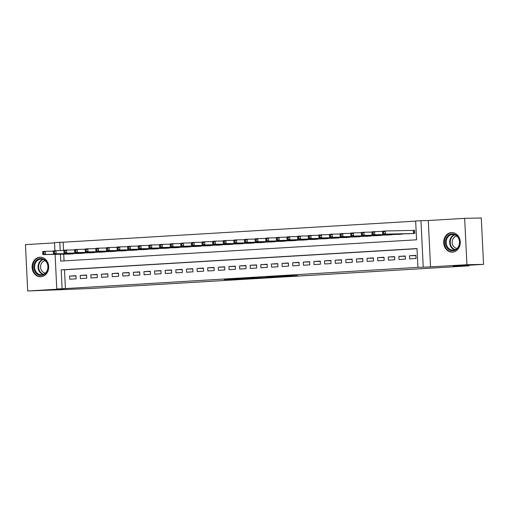<?xml version="1.0" encoding="UTF-8"?>
<svg xmlns="http://www.w3.org/2000/svg" width="509" height="509" viewBox="0 0 509 509"><rect width="100%" height="100%" fill="white"/><g stroke="black" fill="none" stroke-linecap="round" stroke-linejoin="round"><path stroke-width="0.76" d="M284.684 276.412L297.523 275.649L283.895 275.967L272.41 276.661L284.684 276.412M40.873 276.762A9.786 8.297 -91.2 0 0 48.686 266.652A9.786 8.297 -91.2 0 0 40.186 257.204A9.786 8.297 -91.2 0 0 39.912 257.217A9.786 8.297 -91.2 0 0 32.099 267.327A9.786 8.297 -91.2 0 0 40.599 276.775A9.786 8.297 -91.2 0 0 40.873 276.762M452.463 252.133A9.786 8.297 -91.2 0 0 460.276 242.023A9.786 8.297 -91.2 0 0 451.776 232.575A9.786 8.297 -91.2 0 0 451.508 232.588A9.786 8.297 -91.2 0 0 443.689 242.691A9.786 8.297 -91.2 0 0 452.189 252.14A9.786 8.297 -91.2 0 0 452.463 252.133M233.071 279.339L250.555 278.461L236.927 278.779L224.234 279.562L247.406 278.595L233.071 279.339M417.005 248.697L64.497 269.789L65.419 288.584L56.779 288.972L55.087 254.366M483.55 264.362L466.925 264.712L464.66 218.355L481.285 218.005L483.55 264.362L453.01 266.188L468.974 265.857L90.837 288.488L27.715 290.995L64.096 288.819L56.779 288.972M464.66 218.355L428.279 220.531L430.544 266.888L466.925 264.712M430.544 266.888L417.921 267.359L416.998 248.564L61.175 269.859L62.092 288.654M65.419 288.584L417.921 267.359M268.408 277.38L282.979 276.521L268.389 277.093M266.188 277.532L240.254 278.588L266.188 277.494M54.527 242.895L25.45 244.638L27.715 290.995M409.65 258.871L416.018 258.489L415.866 255.359L409.497 255.741L409.65 258.871M399.024 259.507L405.399 259.126L405.247 255.995L398.871 256.377L399.024 259.507M388.405 260.144L394.78 259.762L394.628 256.631L388.252 257.013L388.405 260.144M377.786 260.78L384.155 260.398L384.002 257.268L377.627 257.649L377.786 260.78M367.161 261.416L373.536 261.034L373.383 257.904L367.008 258.286L367.161 261.416M356.542 262.052L362.911 261.671L362.758 258.54L356.389 258.922L356.542 262.052M345.916 262.689L352.292 262.307L352.139 259.176L345.764 259.558L345.916 262.689M335.297 263.325L341.666 262.943L341.514 259.813L335.145 260.188L335.297 263.325M324.672 263.961L331.047 263.579L330.895 260.443L324.519 260.824L324.672 263.961M314.053 264.597L320.428 264.216L320.276 261.079L313.9 261.461L314.053 264.597M303.434 265.227L309.803 264.852L309.65 261.715L303.275 262.097L303.434 265.227M292.809 265.863L299.184 265.482L299.031 262.351L292.656 262.733L292.809 265.863M282.19 266.5L288.558 266.118L288.406 262.988L282.037 263.369L282.19 266.5M271.564 267.136L277.939 266.754L277.787 263.624L271.412 264.006L271.564 267.136M260.945 267.772L267.314 267.39L267.161 264.26L260.793 264.642L260.945 267.772M250.32 268.408L256.695 268.027L256.542 264.896L250.167 265.278L250.32 268.408M239.701 269.045L246.076 268.663L245.923 265.533L239.548 265.914L239.701 269.045M229.082 269.681L235.451 269.299L235.298 266.169L228.923 266.551L229.082 269.681M218.456 270.317L224.832 269.935L224.679 266.799L218.304 267.18L218.456 270.317M207.837 270.953L214.206 270.572L214.054 267.435L207.685 267.817L207.837 270.953M197.212 271.59L203.587 271.208L203.435 268.071L197.059 268.453L197.212 271.59M186.593 272.22L192.968 271.844L192.809 268.707L186.44 269.089L186.593 272.22M175.968 272.856L182.343 272.474L182.19 269.344L175.815 269.725L175.968 272.856M165.349 273.492L171.724 273.11L171.571 269.98L165.196 270.362L165.349 273.492M154.73 274.128L161.099 273.747L160.946 270.616L154.577 270.998L154.73 274.128M144.104 274.765L150.479 274.383L150.327 271.252L143.952 271.634L144.104 274.765M133.485 275.401L139.854 275.019L139.701 271.889L133.333 272.27L133.485 275.401M122.86 276.037L129.235 275.655L129.082 272.525L122.707 272.907L122.86 276.037M112.241 276.673L118.616 276.292L118.457 273.161L112.088 273.543L112.241 276.673M101.615 277.31L107.991 276.928L107.838 273.791L101.463 274.173L101.615 277.31M90.996 277.946L97.372 277.564L97.219 274.427L90.844 274.809L90.996 277.946M80.377 278.582L86.746 278.2L86.594 275.064L80.225 275.445L80.377 278.582M75.975 275.7L69.599 276.082L69.752 279.212L76.127 278.837L75.975 275.7M415.662 221.129L63.148 242.227L63.555 250.536M63.733 254.182L64.064 260.888M408.422 233.739L414.797 233.434L414.644 230.303L412.786 230.412M404.165 233.828L397.796 234.375M393.54 234.464L387.177 235.012M382.921 235.101L376.552 235.648M372.295 235.737L365.933 236.284M361.676 236.373L355.307 236.92M351.051 237.009L344.688 237.557M340.432 237.646L334.069 238.193M329.813 238.282L323.444 238.829M319.188 238.918L312.825 239.465M308.569 239.554L302.2 240.102M297.943 240.191L291.581 240.732M287.324 240.821L280.962 241.368M276.699 241.457L270.336 242.004M266.08 242.093L259.717 242.64M255.461 242.729L249.092 243.277M244.835 243.366L238.473 243.913M234.216 244.002L227.847 244.549M223.591 244.638L217.228 245.185M212.972 245.274L206.609 245.822M202.347 245.911L195.984 246.458M191.728 246.547L185.365 247.094M181.109 247.183L174.74 247.724M170.483 247.813L164.121 248.36M159.864 248.449L153.495 248.996M149.239 249.086L142.876 249.633M138.62 249.722L132.257 250.269M128.001 250.358L121.632 250.905M117.375 250.994L111.013 251.541M106.756 251.631L100.388 252.178M96.131 252.267L89.769 252.814M85.512 252.903L79.143 253.45M74.887 253.539L68.524 254.086M468.974 265.857L468.942 265.24M54.915 250.759L54.514 242.615L59.827 242.297L60.234 250.606M63.148 242.227L59.827 242.297M60.412 254.252L60.743 261.092L416.572 239.796L415.656 221.001L420.962 220.683L423.233 267.04M428.279 220.531L420.962 220.683M64.497 269.789L61.175 269.859M409.497 255.741L415.878 255.607M398.871 256.377L405.259 256.243M388.252 257.013L394.634 256.88M377.627 257.649L384.015 257.516M367.008 258.286L373.396 258.152M356.389 258.922L362.771 258.788M345.764 259.558L352.152 259.425M335.145 260.188L341.526 260.054M324.519 260.824L330.907 260.691M313.9 261.461L320.282 261.327M303.275 262.097L309.663 261.963M292.656 262.733L299.044 262.599M282.037 263.369L288.418 263.236M271.412 264.006L277.799 263.872M260.793 264.642L267.174 264.508M250.167 265.278L256.555 265.144M239.548 265.914L245.93 265.781M228.923 266.551L235.311 266.417M218.304 267.18L224.692 267.047M207.685 267.817L214.066 267.683M197.059 268.453L203.447 268.319M186.44 269.089L192.822 268.956M175.815 269.725L182.203 269.592M165.196 270.362L171.578 270.228M154.577 270.998L160.959 270.864M143.952 271.634L150.34 271.501M133.333 272.27L139.714 272.137M122.707 272.907L129.095 272.773M112.088 273.543L118.47 273.403M101.463 274.173L107.851 274.039M90.844 274.809L97.232 274.675M80.225 275.445L86.606 275.312M69.599 276.082L75.987 275.948M280.344 276.654L265.755 277.125L280.344 276.654M257.503 277.952L263.586 277.621L257.503 277.952M382.577 232.059L382.634 233.313L383.697 233.249L383.64 231.996L382.577 232.059L382.596 231.15L385.256 230.991L385.408 234.121L382.749 234.28L410.279 233.701M414.644 230.354L385.256 230.991L383.64 231.996M412.939 233.542L385.408 234.121L383.697 233.249M382.749 234.28L382.634 233.313M452.1 233.892A8.468 7.183 88.8 0 1 459.684 241.915A8.468 7.183 88.8 0 1 452.927 250.803A8.468 7.183 88.8 0 1 445.343 242.774A8.468 7.183 88.8 0 1 452.1 233.892M453.233 250.173A7.839 6.649 -91.2 0 0 459.493 242.074A7.839 6.649 -91.2 0 0 452.686 234.503A7.839 6.649 -91.2 0 0 452.463 234.509A7.839 6.649 -91.2 0 0 446.202 242.608A7.839 6.649 -91.2 0 0 453.01 250.18A7.839 6.649 -91.2 0 0 453.233 250.173M452.87 232.638A9.722 8.246 -91.2 0 0 452.31 232.626A9.722 8.246 -91.2 0 0 452.043 232.638A9.722 8.246 -91.2 0 0 444.274 242.678A9.722 8.246 -91.2 0 0 452.717 252.07A9.722 8.246 -91.2 0 0 452.991 252.057A9.722 8.246 -91.2 0 0 453.277 252.031M457.095 248.405A6.172 5.236 88.8 0 1 452.157 242.354A6.172 5.236 88.8 0 1 456.84 236.1M46.923 262.377A8.468 7.183 88.8 0 1 44.868 274.09A8.468 7.183 88.8 0 1 34.924 271.577A8.468 7.183 88.8 0 1 36.979 259.87A8.468 7.183 88.8 0 1 46.923 262.377M35.7 271.233A7.839 6.649 -91.2 0 0 41.42 274.809A7.839 6.649 -91.2 0 0 47.146 270.661A7.839 6.649 -91.2 0 0 46.815 262.714A7.839 6.649 -91.2 0 0 41.089 259.132A7.839 6.649 -91.2 0 0 35.363 263.287A7.839 6.649 -91.2 0 0 35.7 271.233M45.505 273.04A6.172 5.236 88.8 0 1 41.42 270.228A6.172 5.236 88.8 0 1 45.25 260.735M41.28 257.268A9.722 8.246 -91.2 0 0 40.72 257.255A9.722 8.246 -91.2 0 0 33.619 262.409A9.722 8.246 -91.2 0 0 34.033 272.258A9.722 8.246 -91.2 0 0 41.127 276.699A9.722 8.246 -91.2 0 0 41.687 276.667M371.952 232.696L372.015 233.949L373.078 233.886L373.014 232.632L371.952 232.696L371.977 231.786L374.63 231.627L374.783 234.757L372.13 234.916L399.66 234.337M382.59 231.455L374.63 231.627L373.014 232.632M402.314 234.178L374.783 234.757L373.078 233.886M372.13 234.916L372.015 233.949M361.333 233.332L361.396 234.579L362.459 234.515L362.395 233.268L361.333 233.332L361.352 232.416L364.011 232.257L364.164 235.393L361.511 235.552L389.035 234.973M371.971 232.091L364.011 232.257L362.395 233.268M391.695 234.814L364.164 235.393L362.459 234.515M361.511 235.552L361.396 234.579M350.714 233.962L350.771 235.215L351.834 235.152L351.776 233.898L350.714 233.962L350.733 233.052L353.386 232.893L353.539 236.03L350.886 236.189L378.416 235.61M361.345 232.728L353.386 232.893L351.776 233.898M381.069 235.451L353.539 236.03L351.834 235.152M350.886 236.189L350.771 235.215M340.088 234.598L340.152 235.852L341.215 235.788L341.151 234.534L340.088 234.598L340.114 233.688L342.767 233.529L342.92 236.666L340.266 236.825L367.797 236.246M350.726 233.364L342.767 233.529L341.151 234.534M370.45 236.087L342.92 236.666L341.215 235.788M340.266 236.825L340.152 235.852M329.469 235.234L329.527 236.488L330.589 236.424L330.532 235.171L329.469 235.234L329.488 234.325L332.148 234.165L332.301 237.302L329.641 237.461L357.172 236.882M340.101 234L332.148 234.165L330.532 235.171M359.831 236.723L332.301 237.302L330.589 236.424M329.641 237.461L329.527 236.488M318.844 235.871L318.908 237.124L319.97 237.06L319.906 235.807L318.844 235.871L318.869 234.961L321.523 234.802L321.675 237.932L319.022 238.091L346.553 237.518M329.482 234.636L321.523 234.802L319.906 235.807M349.206 237.359L321.675 237.932L319.97 237.06M319.022 238.091L318.908 237.124M308.225 236.507L308.289 237.76L309.345 237.697L309.287 236.443L308.225 236.507L308.244 235.597L310.904 235.438L311.056 238.568L308.397 238.727L335.927 238.155M318.863 235.273L310.904 235.438L309.287 236.443M338.587 237.996L311.056 238.568L309.345 237.697M308.397 238.727L308.289 237.76M297.6 237.143L297.663 238.397L298.726 238.333L298.662 237.079L297.6 237.143L297.625 236.233L300.278 236.074L300.431 239.205L297.778 239.364L325.308 238.791M308.238 235.909L300.278 236.074L298.662 237.079M327.961 238.632L300.431 239.205L298.726 238.333M297.778 239.364L297.663 238.397M286.981 237.779L287.044 239.033L288.107 238.969L288.043 237.716L286.981 237.779L287 236.87L289.659 236.71L289.812 239.841L287.159 240L314.683 239.427M297.619 236.545L289.659 236.71L288.043 237.716M317.342 239.268L289.812 239.841L288.107 238.969M287.159 240L287.044 239.033M276.362 238.416L276.419 239.669L277.481 239.605L277.424 238.352L276.362 238.416L276.381 237.506L279.034 237.347L279.187 240.477L276.533 240.636L304.064 240.057M286.993 237.181L279.034 237.347L277.424 238.352M306.717 239.898L279.187 240.477L277.481 239.605M276.533 240.636L276.419 239.669M265.736 239.052L265.8 240.305L266.862 240.242L266.799 238.988L265.736 239.052L265.762 238.142L268.415 237.983L268.567 241.113L265.914 241.272L293.445 240.693M276.374 237.811L268.415 237.983L266.799 238.988M296.098 240.534L268.567 241.113L266.862 240.242M265.914 241.272L265.8 240.305M255.117 239.688L255.174 240.942L256.237 240.878L256.18 239.624L255.117 239.688L255.136 238.778L257.796 238.619L257.948 241.75L255.289 241.909L282.819 241.33M265.749 238.447L257.796 238.619L256.18 239.624M285.479 241.171L257.948 241.75L256.237 240.878M255.289 241.909L255.174 240.942M244.492 240.324L244.555 241.571L245.618 241.508L245.554 240.261L244.492 240.324L244.517 239.408L247.17 239.249L247.323 242.386L244.67 242.545L272.2 241.966M255.13 239.084L247.17 239.249L245.554 240.261M274.854 241.807L247.323 242.386L245.618 241.508M244.67 242.545L244.555 241.571M233.873 240.954L233.936 242.208L234.993 242.144L234.935 240.891L233.873 240.954L233.892 240.044L236.551 239.885L236.704 243.022L234.045 243.181L261.575 242.602M244.511 239.72L236.551 239.885L234.935 240.891M264.235 242.443L236.704 243.022L234.993 242.144M234.045 243.181L233.936 242.208M223.247 241.59L223.311 242.844L224.374 242.78L224.31 241.527L223.247 241.59L223.273 240.681L225.926 240.522L226.079 243.658L223.426 243.817L250.956 243.238M233.886 240.356L225.926 240.522L224.31 241.527M253.609 243.079L226.079 243.658L224.374 242.78M223.426 243.817L223.311 242.844M212.628 242.227L212.692 243.48L213.755 243.417L213.691 242.163L212.628 242.227L212.647 241.317L215.307 241.158L215.46 244.295L212.807 244.454L240.337 243.875M223.266 240.992L215.307 241.158L213.691 242.163M242.99 243.716L215.46 244.295L213.755 243.417M212.807 244.454L212.692 243.48M202.009 242.863L202.067 244.116L203.129 244.053L203.072 242.799L202.009 242.863L202.028 241.953L204.682 241.794L204.834 244.924L202.181 245.083L229.712 244.511M212.641 241.629L204.682 241.794L203.072 242.799M232.365 244.352L204.834 244.924L203.129 244.053M202.181 245.083L202.067 244.116M191.384 243.499L191.448 244.753L192.51 244.689L192.447 243.436L191.384 243.499L191.409 242.589L194.063 242.43L194.215 245.561L191.562 245.72L219.093 245.147M202.022 242.265L194.063 242.43L192.447 243.436M221.746 244.988L194.215 245.561L192.51 244.689M191.562 245.72L191.448 244.753M180.765 244.135L180.822 245.389L181.885 245.325L181.828 244.072L180.765 244.135L180.784 243.226L183.444 243.067L183.596 246.197L180.937 246.356L208.467 245.783M191.397 242.901L183.444 243.067L181.828 244.072M211.127 245.624L183.596 246.197L181.885 245.325M180.937 246.356L180.822 245.389M170.14 244.772L170.203 246.025L171.266 245.962L171.202 244.708L170.14 244.772L170.165 243.862L172.818 243.703L172.971 246.833L170.318 246.992L197.848 246.413M180.778 243.537L172.818 243.703L171.202 244.708M200.501 246.261L172.971 246.833L171.266 245.962M170.318 246.992L170.203 246.025M159.521 245.408L159.584 246.661L160.64 246.598L160.583 245.344L159.521 245.408L159.54 244.498L162.199 244.339L162.352 247.469L159.692 247.628L187.223 247.05M170.159 244.174L162.199 244.339L160.583 245.344M189.882 246.89L162.352 247.469L160.64 246.598M159.692 247.628L159.584 246.661M148.895 246.044L148.959 247.298L150.021 247.234L149.958 245.981L148.895 246.044L148.921 245.134L151.574 244.975L151.727 248.106L149.073 248.265L176.604 247.686M159.533 244.804L151.574 244.975L149.958 245.981M179.257 247.527L151.727 248.106L150.021 247.234M149.073 248.265L148.959 247.298M138.276 246.68L138.34 247.934L139.402 247.87L139.339 246.617L138.276 246.68L138.302 245.771L140.955 245.612L141.108 248.742L138.454 248.901L165.985 248.322M148.914 245.44L140.955 245.612L139.339 246.617M168.638 248.163L141.108 248.742L139.402 247.87M138.454 248.901L138.34 247.934M127.657 247.31L127.714 248.564L128.777 248.5L128.72 247.253L127.657 247.31L127.676 246.401L130.329 246.241L130.489 249.378L127.829 249.537L155.36 248.958M138.289 246.076L130.329 246.241L128.72 247.253M158.013 248.799L130.489 249.378L128.777 248.5M127.829 249.537L127.714 248.564M117.032 247.947L117.095 249.2L118.158 249.136L118.094 247.883L117.032 247.947L117.057 247.037L119.71 246.878L119.863 250.014L117.21 250.173L144.741 249.595M127.67 246.712L119.71 246.878L118.094 247.883M147.394 249.435L119.863 250.014L118.158 249.136M117.21 250.173L117.095 249.2M106.413 248.583L106.47 249.836L107.533 249.773L107.475 248.519L106.413 248.583L106.432 247.673L109.091 247.514L109.244 250.651L106.585 250.81L134.115 250.231M117.045 247.349L109.091 247.514L107.475 248.519M136.775 250.072L109.244 250.651L107.533 249.773M106.585 250.81L106.47 249.836M95.787 249.219L95.851 250.473L96.914 250.409L96.85 249.156L95.787 249.219L95.813 248.309L98.466 248.15L98.619 251.287L95.966 251.44L123.496 250.867M106.426 247.985L98.466 248.15L96.85 249.156M126.149 250.708L98.619 251.287L96.914 250.409M95.966 251.44L95.851 250.473M85.168 249.855L85.232 251.109L86.295 251.045L86.231 249.792L85.168 249.855L85.188 248.946L87.847 248.786L88 251.917L85.34 252.076L112.871 251.503M95.807 248.621L87.847 248.786L86.231 249.792M115.53 251.344L88 251.917L86.295 251.045M85.34 252.076L85.232 251.109M74.549 250.492L74.607 251.745L75.669 251.681L75.606 250.428L74.549 250.492L74.569 249.582L77.222 249.423L77.374 252.553L74.721 252.712L102.252 252.14M85.181 249.257L77.222 249.423L75.606 250.428M104.905 251.98L77.374 252.553L75.669 251.681M74.721 252.712L74.607 251.745M63.924 251.128L63.988 252.381L65.05 252.318L64.987 251.064L63.924 251.128L63.949 250.218L66.603 250.059L66.755 253.189L64.102 253.348L91.633 252.776M74.562 249.894L66.603 250.059L64.987 251.064M94.286 252.617L66.755 253.189L65.05 252.318M64.102 253.348L63.988 252.381M53.305 251.764L53.362 253.018L54.425 252.954L54.368 251.701L53.305 251.764L53.324 250.854L55.977 250.695L56.136 253.826L53.477 253.985L81.007 253.406M63.937 250.53L55.977 250.695L54.368 251.701M83.661 253.247L56.136 253.826L54.425 252.954M53.477 253.985L53.362 253.018M42.68 252.4L42.743 253.654L43.806 253.59L43.742 252.337L42.68 252.4L42.705 251.491L45.358 251.331L45.511 254.462L42.858 254.621L70.388 254.042M53.318 251.166L45.358 251.331L43.742 252.337M73.041 253.883L45.511 254.462L43.806 253.59M42.858 254.621L42.743 253.654M413.639 230.392L413.792 233.491M413.314 230.399L413.467 233.51M454.741 249.874A7.839 6.649 88.8 0 1 449.663 242.405A7.839 6.649 88.8 0 1 454.422 234.732M454.963 234.923A7.584 6.432 -91.2 0 0 450.211 242.392A7.584 6.432 -91.2 0 0 455.275 249.658M43.144 274.504A7.839 6.649 88.8 0 1 39.161 271.157A7.839 6.649 88.8 0 1 42.832 259.367M43.373 259.558A7.584 6.432 -91.2 0 0 39.677 271.011A7.584 6.432 -91.2 0 0 43.685 274.294M452.717 252.07L453.125 252.063M452.31 232.626L452.717 232.619M40.72 257.255L41.127 257.249M41.127 276.699L41.534 276.692"/></g></svg>
